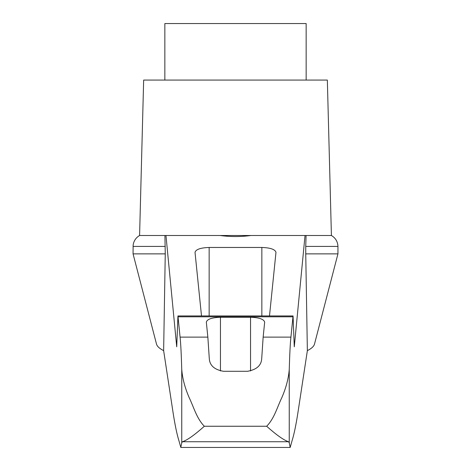 <?xml version="1.0" encoding="UTF-8"?>
<svg xmlns="http://www.w3.org/2000/svg" width="471" height="471" viewBox="0 0 471 471"><rect width="100%" height="100%" fill="white"/><g stroke="black" fill="none" stroke-linecap="round" stroke-linejoin="round"><path stroke-width="0.71" d="M163.637 350.648C159.498 348.558 157.12 346.368 156.502 344.077L133.058 253.869L133.14 245.15C133.74 240.899 135.889 237.684 139.587 235.5L165.963 235.5L176.719 346.809L177.944 315.947L180.075 337.124C180.746 343.224 181.3 353.974 181.747 369.388C182.412 378.272 184.879 387.657 189.136 397.553C193.622 406.708 196.648 418.542 204.337 426.255C194.441 435.074 187.146 440.232 182.448 441.733L181.747 442.781L180.823 447.45L178.833 440.385C176.896 434.168 174.976 424.901 173.069 412.584L163.637 350.648L165.256 253.869L133.058 253.869M337.942 253.869L337.942 246.415L305.744 246.415L305.744 253.869L337.942 253.869L314.498 344.077C313.88 346.368 311.502 348.558 307.363 350.648L297.931 412.584C296.024 424.901 294.104 434.168 292.167 440.385L290.177 447.45L289.253 442.781L288.552 441.733L182.448 441.733M305.744 253.869L307.363 350.648M305.744 246.415L306.079 235.5L250.896 235.5C240.64 236.884 230.372 236.884 220.104 235.5L165.963 235.5M288.552 441.733C283.854 440.232 276.559 435.074 266.663 426.255C274.387 418.472 277.366 406.732 281.852 397.589C286.109 387.704 288.576 378.301 289.253 369.388C289.7 353.974 290.254 343.224 290.925 337.124L293.056 315.947L294.281 346.809L305.037 235.5M250.896 235.5L220.104 235.5M164.921 235.5L165.256 253.869M266.663 426.255L204.337 426.255M306.15 80.07L306.15 23.55L164.85 23.55L164.85 80.07M207.852 337.124L206.327 322.117C207.181 319.161 211.891 317.542 220.457 317.248L250.543 317.248C259.109 317.542 263.819 319.161 264.673 322.117L263.148 337.124L261.682 359.032C261.14 365.614 256.43 369.7 247.563 371.283L223.437 371.283C214.605 369.735 209.901 365.649 209.318 359.032L207.852 337.124L180.075 337.124M290.177 447.45L180.823 447.45M201.506 315.947L195.023 252.332C195.877 249.383 200.587 247.758 209.153 247.463L261.847 247.463C270.413 247.758 275.123 249.383 275.977 252.332L269.494 315.947M290.925 337.124L263.148 337.124M337.942 246.415L337.86 245.15C337.26 240.899 335.111 237.684 331.413 235.5L327.345 80.07L143.655 80.07L139.587 235.5M331.413 235.5L306.079 235.5M165.256 246.415L133.058 246.415M289.253 442.781L289.253 369.388M181.747 442.781L181.747 369.388M292.885 316.8L178.115 316.8M209.153 247.463L209.153 315.947M261.847 247.463L261.847 315.947M220.457 317.248L220.457 370.954M250.543 317.248L250.543 370.954M177.944 315.947L293.056 315.947"/></g></svg>
